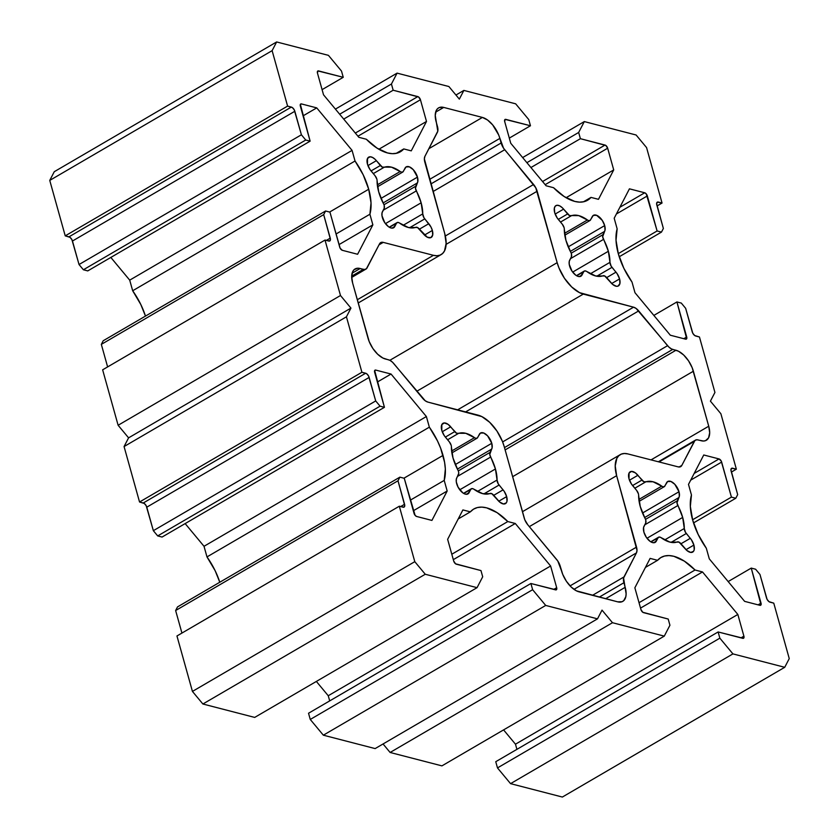 <?xml version="1.0" encoding="UTF-8"?>
<svg xmlns="http://www.w3.org/2000/svg" width="839" height="839" viewBox="0 0 839 839"><rect width="100%" height="100%" fill="white"/><g stroke="black" fill="none" stroke-linecap="round" stroke-linejoin="round"><path stroke-width="1.26" d="M645.034 518.345A5.003 2.569 -120.3 0 1 645.747 520.086L645.705 522.991A5.003 2.569 59.7 0 0 645.747 520.086A5.003 2.569 -120.3 0 0 645.034 518.345L640.23 506.441L638.626 495.367A5.003 2.569 59.7 0 0 638.385 493.741L636.591 490.364A5.003 2.569 -120.3 0 1 638.385 493.741A5.003 2.569 59.7 0 1 638.626 495.367A5.003 2.569 59.7 0 0 638.385 493.741A5.003 2.569 -120.3 0 0 636.591 490.364L631.442 483.998L629.009 478.807L629.082 472.997L631.599 471.403L635.354 472.839L643.849 481.733L653.025 481.764L662.716 486.672L664.352 486.63L667.634 481.544L670.906 481.46L674.808 484.292L679.003 491.738A10.005 5.139 -120.3 0 1 678.929 497.537L644.625 517.558L678.929 497.537L676.979 502.918L682.673 517.422A34 17.462 -120.3 0 1 684.278 528.497L664.635 539.959L684.278 528.497L685.463 532.314L691.462 539.865L693.895 545.067A10.005 5.139 -120.3 0 1 692.689 552.083A10.005 5.139 -120.3 0 1 684.991 548.58L679.045 542.13L669.868 542.099L660.188 537.191L658.552 537.233L654.819 542.55L652.616 542.613L650.036 541.323L646.324 537.327L643.901 532.125L643.576 527.469L645.705 522.991A5.003 2.569 59.7 0 0 645.747 520.086A5.003 2.569 -120.3 0 0 645.034 518.345A34 17.462 -120.3 0 1 638.626 495.367A34 17.462 -120.3 0 0 645.034 518.345M634.819 488.235L645.579 481.953A5.003 2.569 59.7 0 1 641.919 480.107L632.596 485.55A10.005 5.139 -120.3 0 1 629.082 472.997A10.005 5.139 -120.3 0 1 637.913 475.283L641.919 480.107L632.596 485.55A10.005 5.139 -120.3 0 1 630.215 471.78A10.005 5.139 -120.3 0 1 637.913 475.283L641.919 480.107A5.003 2.569 59.7 0 0 645.579 481.953L634.819 488.235L645.579 481.953A34 17.462 -120.3 0 1 661.74 486.127A5.003 2.569 59.7 0 0 664.299 486.662A5.003 2.569 59.7 0 0 664.866 486.043L666.596 482.708A10.005 5.139 -120.3 0 1 667.718 481.492A10.005 5.139 -120.3 0 1 679.003 491.738L642.527 513.028L679.003 491.738L679.328 496.394L677.199 500.873L645.506 519.372L677.199 500.873A5.003 2.569 59.7 0 0 677.86 505.529A34 17.462 -120.3 0 1 682.673 517.422L684.278 528.497A5.003 2.569 59.7 0 0 686.302 533.499L690.308 538.313A10.005 5.139 -120.3 0 1 693.895 545.067L694.21 549.723L693.528 551.328L690.728 552.44L686.889 550.51L680.985 543.756L690.308 538.313A10.005 5.139 -120.3 0 1 693.895 545.067A10.005 5.139 -120.3 0 1 692.322 552.261A10.005 5.139 -120.3 0 1 684.991 548.58L680.985 543.756L690.308 538.313L686.302 533.499L671.106 542.372M646.984 538.25L682.673 517.422A34 17.462 -120.3 0 1 684.278 528.497L664.635 539.959M685.987 549.681L693.895 545.067M447.596 439.772L458.356 433.49A5.003 2.569 59.7 0 1 454.696 431.645L445.362 437.088A10.005 5.139 -120.3 0 1 441.859 424.544A10.005 5.139 -120.3 0 1 450.69 426.82L454.696 431.645L445.362 437.088A10.005 5.139 -120.3 0 1 442.982 423.317A10.005 5.139 -120.3 0 1 450.69 426.82L454.696 431.645A5.003 2.569 59.7 0 0 458.356 433.49L447.596 439.772L458.356 433.49A34 17.462 -120.3 0 1 474.517 437.675A5.003 2.569 59.7 0 0 477.076 438.199A5.003 2.569 59.7 0 0 477.643 437.58L479.373 434.245A10.005 5.139 -120.3 0 1 480.495 433.029A10.005 5.139 -120.3 0 1 491.78 443.286L455.304 464.565L491.78 443.286L492.105 447.942L489.966 452.42A5.003 2.569 59.7 0 0 490.637 457.066L457.507 476.395L490.637 457.066A34 17.462 -120.3 0 1 495.44 468.97L459.762 489.787L495.44 468.97A34 17.462 -120.3 0 1 497.055 480.034L477.412 491.497L497.055 480.034L498.24 483.851L504.239 491.402L506.662 496.604A10.005 5.139 -120.3 0 1 505.466 503.631A10.005 5.139 -120.3 0 1 497.758 500.117L491.822 493.678L482.645 493.636L472.955 488.728L471.329 488.78L467.596 494.098L465.393 494.15L462.813 492.86L458.094 487.186L456.311 481.964L456.353 479.006L458.755 473.269L458.514 471.633A5.003 2.569 -120.3 0 0 457.811 469.882A5.003 2.569 -120.3 0 1 458.514 471.633A5.003 2.569 59.7 0 1 458.482 474.528A5.003 2.569 59.7 0 0 458.514 471.633A5.003 2.569 -120.3 0 0 457.811 469.882L453.008 457.979L451.403 446.904A5.003 2.569 59.7 0 0 451.162 445.278L449.368 441.912A5.003 2.569 -120.3 0 1 451.162 445.278A5.003 2.569 59.7 0 1 451.403 446.904A5.003 2.569 59.7 0 0 451.162 445.278A5.003 2.569 -120.3 0 0 449.368 441.912L444.209 435.546L441.786 430.344L441.859 424.544L444.376 422.94L448.131 424.377L456.626 433.27L465.802 433.312L475.493 438.21L477.129 438.168L480.411 433.081L483.684 432.997L487.585 435.829L491.78 443.286A10.005 5.139 -120.3 0 1 491.696 449.085L457.402 469.095L491.696 449.085L489.745 454.465L495.44 468.97L497.055 480.034A5.003 2.569 59.7 0 0 499.079 485.036L503.085 489.861A10.005 5.139 -120.3 0 1 506.662 496.604L506.987 501.261L506.295 502.876L503.505 503.977L499.666 502.047L493.752 495.304A5.003 2.569 59.7 0 0 490.091 493.458A34 17.462 -120.3 0 1 473.93 489.273A5.003 2.569 59.7 0 0 471.371 488.749A5.003 2.569 59.7 0 0 470.805 489.357L469.074 492.692A10.005 5.139 -120.3 0 1 467.952 493.919A10.005 5.139 -120.3 0 1 459.321 489.189A10.005 5.139 -120.3 0 1 456.752 477.863L458.482 474.528L456.752 477.863A10.005 5.139 -120.3 0 0 460.254 490.406A10.005 5.139 -120.3 0 0 469.074 492.692L466.337 494.297L469.074 492.692L470.805 489.357L463.757 493.468M498.765 501.219L506.662 496.604A10.005 5.139 -120.3 0 1 505.099 503.799A10.005 5.139 -120.3 0 1 497.758 500.117L493.752 495.304L503.085 489.861A10.005 5.139 -120.3 0 1 506.662 496.604L498.765 501.219L506.662 496.604M424.45 235.067L432.358 230.452A10.005 5.139 -120.3 0 1 430.785 237.647A10.005 5.139 -120.3 0 1 423.454 233.966L419.448 229.141L428.771 223.709A10.005 5.139 -120.3 0 1 432.358 230.452L424.45 235.067L432.358 230.452A10.005 5.139 -120.3 0 1 431.152 237.468A10.005 5.139 -120.3 0 1 423.454 233.966L417.507 227.516L408.331 227.484L398.651 222.576L397.015 222.618L393.281 227.935L391.079 227.998L388.499 226.708L384.786 222.713L381.997 215.812L382.039 212.854L384.168 208.376L384.21 205.471A5.003 2.569 -120.3 0 0 383.496 203.73A5.003 2.569 -120.3 0 1 384.21 205.471A5.003 2.569 59.7 0 1 384.168 208.376A5.003 2.569 59.7 0 0 384.21 205.471A5.003 2.569 -120.3 0 0 383.496 203.73L378.693 191.827L377.089 180.752A5.003 2.569 59.7 0 0 376.847 179.127L375.064 175.75A5.003 2.569 -120.3 0 1 376.847 179.127A5.003 2.569 59.7 0 1 377.089 180.752A5.003 2.569 59.7 0 0 376.847 179.127A5.003 2.569 -120.3 0 0 375.064 175.75L369.905 169.384L367.472 164.192L367.545 158.382L370.072 156.788L372.506 157.417L375.127 159.326L382.311 167.118L391.488 167.15L401.178 172.058L402.814 172.016L406.097 166.93L409.369 166.846L413.27 169.677L417.465 177.123A10.005 5.139 -120.3 0 1 417.392 182.923L383.087 202.944L417.392 182.923L415.441 188.303L421.136 202.807A34 17.462 -120.3 0 1 422.741 213.882L403.098 225.345L422.741 213.882L423.936 217.7L430.931 226.929L432.358 230.452L432.683 235.109L430.785 237.647L427.324 237.217L419.448 229.141A5.003 2.569 59.7 0 0 415.777 227.306A34 17.462 -120.3 0 1 399.626 223.122A5.003 2.569 59.7 0 0 397.057 222.597A5.003 2.569 59.7 0 0 396.501 223.205L394.77 226.54A10.005 5.139 -120.3 0 1 393.638 227.768A10.005 5.139 -120.3 0 1 385.007 223.038A10.005 5.139 -120.3 0 1 382.437 211.711L384.168 208.376L382.437 211.711A10.005 5.139 -120.3 0 0 385.94 224.254A10.005 5.139 -120.3 0 0 394.77 226.54L392.023 228.145L394.77 226.54L396.501 223.205L389.453 227.317M373.282 173.621L384.042 167.339A5.003 2.569 59.7 0 1 380.382 165.493L371.058 170.936A10.005 5.139 -120.3 0 1 367.545 158.382A10.005 5.139 -120.3 0 1 376.375 160.668L380.382 165.493L371.058 170.936A10.005 5.139 -120.3 0 1 368.678 157.166A10.005 5.139 -120.3 0 1 376.375 160.668L380.382 165.493A5.003 2.569 59.7 0 0 384.042 167.339L373.282 173.621L384.042 167.339A34 17.462 -120.3 0 1 400.203 171.513A5.003 2.569 59.7 0 0 402.772 172.047A5.003 2.569 59.7 0 0 403.328 171.429L405.059 168.094A10.005 5.139 -120.3 0 1 406.181 166.877A10.005 5.139 -120.3 0 1 417.465 177.123L380.99 198.413L417.465 177.123L417.791 181.78L415.662 186.258L383.968 204.758L415.662 186.258A5.003 2.569 59.7 0 0 416.322 190.914A34 17.462 -120.3 0 1 421.136 202.807L422.741 213.882A5.003 2.569 59.7 0 0 424.765 218.885L428.771 223.709A10.005 5.139 -120.3 0 1 432.358 230.452M385.447 223.635L421.136 202.807A34 17.462 -120.3 0 1 422.741 213.882L403.098 225.345M560.504 222.073L571.275 215.791A5.003 2.569 59.7 0 1 567.604 213.955L558.281 219.399A10.005 5.139 -120.3 0 1 554.778 206.845A10.005 5.139 -120.3 0 1 563.598 209.131L567.604 213.955L558.281 219.399A10.005 5.139 -120.3 0 1 555.9 205.628A10.005 5.139 -120.3 0 1 563.598 209.131L567.604 213.955A5.003 2.569 59.7 0 0 571.275 215.791L560.504 222.073L571.275 215.791A34 17.462 -120.3 0 1 587.426 219.975A5.003 2.569 59.7 0 0 589.995 220.5A5.003 2.569 59.7 0 0 590.551 219.891L592.282 216.556A10.005 5.139 -120.3 0 1 593.414 215.329A10.005 5.139 -120.3 0 1 604.688 225.586L568.213 246.876L604.688 225.586L605.013 230.243L602.884 234.721A5.003 2.569 59.7 0 0 603.556 239.377L570.426 258.706L603.556 239.377A34 17.462 -120.3 0 1 608.359 251.27L572.67 272.098L608.359 251.27A34 17.462 -120.3 0 1 609.963 262.345L590.331 273.797L609.963 262.345L611.159 266.162L617.147 273.713L619.581 278.915A10.005 5.139 -120.3 0 1 618.374 285.931A10.005 5.139 -120.3 0 1 610.677 282.428L604.741 275.979L595.564 275.947L585.874 271.039L584.238 271.081L580.504 276.398L578.302 276.461L575.732 275.161L572.02 271.175L569.22 264.275L569.261 261.317L571.39 256.839L571.432 253.934A5.003 2.569 -120.3 0 0 570.73 252.182A5.003 2.569 -120.3 0 1 571.432 253.934A5.003 2.569 59.7 0 1 571.39 256.839A5.003 2.569 59.7 0 0 571.432 253.934A5.003 2.569 -120.3 0 0 570.73 252.182L565.916 240.29L564.311 229.215A5.003 2.569 59.7 0 0 564.07 227.589L562.287 224.212A5.003 2.569 -120.3 0 1 564.07 227.589A5.003 2.569 59.7 0 1 564.311 229.215A5.003 2.569 59.7 0 0 564.07 227.589A5.003 2.569 -120.3 0 0 562.287 224.212L557.127 217.846L554.694 212.645L554.369 207.988L555.408 205.985L557.295 205.251L559.728 205.88L562.35 207.789L569.545 215.581L578.721 215.613L588.401 220.521L590.037 220.479L593.32 215.382L596.592 215.298L602.266 220.384L604.688 225.586A10.005 5.139 -120.3 0 1 604.615 231.386L570.321 251.396L604.615 231.386L602.664 236.766L608.359 251.27L609.963 262.345A5.003 2.569 59.7 0 0 611.988 267.347L615.994 272.161A10.005 5.139 -120.3 0 1 619.581 278.915L619.906 283.572L618.018 286.109L616.413 286.288L612.575 284.358L606.67 277.604A5.003 2.569 59.7 0 0 603.01 275.758A34 17.462 -120.3 0 1 586.849 271.584A5.003 2.569 59.7 0 0 584.28 271.06A5.003 2.569 59.7 0 0 583.724 271.668L581.993 275.003A10.005 5.139 -120.3 0 1 580.871 276.22A10.005 5.139 -120.3 0 1 572.229 271.49A10.005 5.139 -120.3 0 1 569.66 260.174L571.39 256.839L569.66 260.174A10.005 5.139 -120.3 0 0 573.163 272.717A10.005 5.139 -120.3 0 0 581.993 275.003L579.246 276.597L581.993 275.003L583.724 271.668L576.676 275.779M611.673 283.519L619.581 278.915A10.005 5.139 -120.3 0 1 618.018 286.109A10.005 5.139 -120.3 0 1 610.677 282.428L606.67 277.604L615.994 272.161A10.005 5.139 -120.3 0 1 619.581 278.915L611.673 283.519L619.581 278.915M403.937 478.199L443.023 455.399A50.004 25.684 -120.3 0 1 444.209 480.401L447.177 491.014L431.917 520.421L416.647 516.478A2.999 1.542 -120.3 0 1 414.036 513.332L404.251 478.282L399.878 477.15L398.001 480.778L404.566 504.291A3.996 2.056 -120.3 0 1 404.083 507.102A3.996 2.056 -120.3 0 1 403.056 507.196L399.312 506.221L414.791 561.669L425.258 574.254L477.055 587.667L482.698 576.781L480.967 570.572L456.322 564.186A2.999 1.542 -120.3 0 1 453.7 561.039L447.638 539.33L462.897 509.923L470.364 511.853A50.004 25.684 -120.3 0 1 473.794 509A50.004 25.684 -120.3 0 1 507.805 521.554L515.282 523.484L550.615 565.989L556.677 587.699A2.999 1.542 -120.3 0 1 556.32 589.807A2.999 1.542 -120.3 0 1 555.544 589.869L530.898 583.493L532.629 589.702L545.707 605.433L597.504 618.846L602.024 610.131L612.48 622.716L664.278 636.13L669.931 625.244L668.19 619.035L643.544 612.648A2.999 1.542 -120.3 0 1 640.923 609.502L634.861 587.793L650.12 558.386L657.587 560.316A50.004 25.684 -120.3 0 1 661.017 557.463A50.004 25.684 -120.3 0 1 695.038 570.006L702.505 571.946L737.838 614.452L743.899 636.161A2.999 1.542 -120.3 0 1 743.543 638.259A2.999 1.542 -120.3 0 1 742.767 638.332L718.121 631.956L719.852 638.164L732.929 653.896L784.727 667.299L789.247 658.594L773.768 603.147L770.024 602.171A3.996 2.056 -120.3 0 1 766.531 597.976L759.966 574.474L755.614 569.23L751.241 568.097L761.025 603.136A2.999 1.542 -120.3 0 1 760.669 605.244A2.999 1.542 -120.3 0 1 759.893 605.318L744.623 601.364L709.291 558.858L706.323 548.245A50.004 25.684 -120.3 0 1 691.462 495.01L688.494 484.386L703.753 454.979L719.023 458.933A2.999 1.542 -120.3 0 1 721.645 462.079L731.419 497.118L735.793 498.251L737.67 494.622L731.115 471.119A3.996 2.056 -120.3 0 1 731.587 468.309A3.996 2.056 -120.3 0 1 732.615 468.214L736.359 469.179L720.879 413.732L710.413 401.147L714.933 392.442L699.453 336.995L695.709 336.019A3.996 2.056 -120.3 0 1 692.217 331.825L685.652 308.322L681.299 303.078L676.926 301.946L686.711 336.984A2.999 1.542 -120.3 0 1 686.354 339.092A2.999 1.542 -120.3 0 1 685.589 339.166L670.319 335.212L634.976 292.706L632.019 282.082A50.004 25.684 -120.3 0 1 617.147 228.858L614.19 218.234L629.439 188.827L644.709 192.781A2.999 1.542 -120.3 0 1 647.33 195.927L657.115 230.966L661.478 232.099L663.366 228.47L656.801 204.957A3.996 2.056 -120.3 0 1 657.283 202.147A3.996 2.056 -120.3 0 1 658.3 202.063L662.044 203.028L646.565 147.58L636.109 134.995L584.311 121.582L578.658 132.468L580.399 138.687L605.045 145.063A2.999 1.542 -120.3 0 1 607.667 148.209L613.718 169.918L598.469 199.325L591.002 197.396A50.004 25.684 -120.3 0 1 587.573 200.248A50.004 25.684 -120.3 0 1 553.551 187.705L546.084 185.765L510.752 143.259L504.69 121.55A2.999 1.542 -120.3 0 1 505.047 119.453A2.999 1.542 -120.3 0 1 505.823 119.379L530.468 125.756L528.738 119.547L515.66 103.816L463.862 90.413L459.342 99.117L448.886 86.532L397.078 73.129L391.435 84.015L393.166 90.224L417.822 96.6A2.999 1.542 -120.3 0 1 420.433 99.747L426.495 121.456L411.246 150.863L403.769 148.933A50.004 25.684 -120.3 0 1 400.35 151.796A50.004 25.684 -120.3 0 1 366.328 139.243L358.861 137.313L323.529 94.807L317.467 73.098A2.999 1.542 -120.3 0 1 317.824 70.99A2.999 1.542 -120.3 0 1 318.589 70.916L343.245 77.303L341.515 71.084L328.437 55.353L276.639 41.95L272.119 50.655L287.599 106.102L291.343 107.077A3.996 2.056 -120.3 0 1 294.835 111.272L301.4 134.785L305.753 140.029L310.126 141.151L300.341 106.113A2.999 1.542 -120.3 0 1 300.698 104.005A2.999 1.542 -120.3 0 1 301.463 103.931L316.733 107.885L352.076 150.391L355.033 161.015A50.004 25.684 -120.3 0 1 368.709 189.247L329.622 212.047L368.709 189.247L371.027 202.86L369.905 214.239L372.862 224.862L357.613 254.269L342.343 250.316A2.999 1.542 -120.3 0 1 339.722 247.169L329.937 212.131L325.574 210.998L323.686 214.627L330.251 238.14A3.996 2.056 -120.3 0 1 329.769 240.95A3.996 2.056 -120.3 0 1 328.752 241.045L325.008 240.069L340.487 295.517L350.943 308.102L346.434 316.806L361.913 372.264L365.657 373.229A3.996 2.056 -120.3 0 1 369.139 377.424L375.704 400.937L380.067 406.181L384.43 407.314L374.645 372.264A2.999 1.542 -120.3 0 1 375.012 370.156A2.999 1.542 -120.3 0 1 375.778 370.093L391.047 374.037L426.38 416.543L429.348 427.166A50.004 25.684 -120.3 0 1 443.023 455.399L403.937 478.199L443.023 455.399A50.004 25.684 -120.3 0 1 444.209 480.401L410.355 500.149L444.209 480.401L447.177 491.014L431.917 520.421L416.647 516.478L415.106 515.356L404.251 478.282L399.878 477.15L398.001 480.778L404.755 505.602L403.937 507.176L399.312 506.221L414.791 561.669L425.258 574.254L477.055 587.667L482.698 576.781L480.967 570.572L455.546 563.798L453.7 561.039L447.638 539.33L462.897 509.923L470.364 511.853L473.542 509.147L477.381 507.553L481.775 507.113L486.61 507.836L497.118 512.66L507.805 521.554L515.282 523.484L550.615 565.989L556.677 587.699L556.205 589.859L530.898 583.493L532.629 589.702L545.707 605.433L597.504 618.846L602.024 610.131L612.48 622.716L664.278 636.13L669.931 625.244L668.19 619.035L642.768 612.26L640.923 609.502L634.861 587.793L650.12 558.386L657.587 560.316L660.765 557.61L664.603 556.016L668.998 555.575L673.832 556.288L684.341 561.123L695.038 570.006L702.505 571.946L737.838 614.452L743.899 636.161L743.427 638.322L718.121 631.956L719.852 638.164L732.929 653.896L784.727 667.299L789.247 658.594L773.768 603.147L768.985 601.657L767.098 599.392L759.966 574.474L755.614 569.23L751.241 568.097L761.004 604.877L759.893 605.318L744.623 601.364L709.291 558.858L706.323 548.245L698.174 534.453L692.657 520.012L690.34 506.399L691.462 495.01L688.494 484.386L703.753 454.979L719.023 458.933L721.215 461.02L731.419 497.118L735.793 498.251L737.67 494.622L730.926 469.809L731.734 468.235L736.359 469.179L720.879 413.732L710.413 401.147L714.933 392.442L699.453 336.995L694.682 335.506L692.794 333.23L685.652 308.322L681.299 303.078L676.926 301.946L686.69 338.725L685.589 339.166L670.319 335.212L634.976 292.706L632.019 282.082L623.859 268.302L618.343 253.86L616.025 240.248L617.147 228.858L614.19 218.234L629.439 188.827L644.709 192.781L646.25 193.903L657.115 230.966L661.478 232.099L663.366 228.47L656.612 203.657L657.43 202.084L662.044 203.028L646.565 147.58L636.109 134.995L584.311 121.582L578.658 132.468L580.399 138.687L605.821 145.451L607.667 148.209L613.718 169.918L598.469 199.325L591.002 197.396L587.824 200.102L583.986 201.696L579.592 202.136L574.757 201.423L564.248 196.588L553.551 187.705L546.084 185.765L510.752 143.259L504.69 121.55L505.162 119.4L530.468 125.756L528.738 119.547L515.66 103.816L463.862 90.413L459.342 99.117L448.886 86.532L397.078 73.129L391.435 84.015L393.166 90.224L418.598 96.988L420.433 99.747L426.495 121.456L411.246 150.863L403.769 148.933L400.591 151.639L396.763 153.233L392.369 153.684L387.524 152.96L377.026 148.125L366.328 139.243L358.861 137.313L323.529 94.807L317.467 73.098L317.929 70.937L343.245 77.303L341.515 71.084L328.437 55.353L276.639 41.95L272.119 50.655L287.599 106.102L292.371 107.591L294.258 109.867L301.4 134.785L305.753 140.029L310.126 141.151L300.362 104.372L301.463 103.931L316.733 107.885L352.076 150.391L355.033 161.015L363.193 174.795L368.709 189.247A50.004 25.684 -120.3 0 1 369.905 214.239L336.04 233.997L369.905 214.239L372.862 224.862L357.613 254.269L342.343 250.316L340.152 248.229L329.937 212.131L325.574 210.998L323.686 214.627L330.44 239.451L329.622 241.013L325.008 240.069L340.487 295.517L350.943 308.102L346.434 316.806L361.913 372.264L366.685 373.743L368.573 376.019L375.704 400.937L380.067 406.181L384.43 407.314L374.676 370.523L375.778 370.093L391.047 374.037L426.38 416.543L429.348 427.166L437.507 440.957L440.632 448.183L444.607 462.394L445.341 469.011L444.209 480.401L447.177 491.014L413.323 510.773L447.177 491.014L431.917 520.421L416.647 516.478A2.999 1.542 -120.3 0 1 414.036 513.332L404.251 478.282L399.878 477.15L177.522 606.901L175.634 610.53L181.927 633.067M561.522 570.845L557.82 561.06L527.773 524.763L524.794 519.781L504.197 446.579L502.393 441.304L496.919 430.994L489.714 422.332L481.869 416.605L427.806 402.07L425.237 400.78L392.526 362.228L389.904 360.319L382.888 358.033L377.655 354.215L372.841 348.437L369.191 341.557L352.632 283.026L351.677 276.482L352.779 271.427L354.058 269.707L357.813 268.218L364.546 269.487L366.423 268.742L379.543 243.834L381.021 242.44L383.224 242.377L433.448 255.318L436.951 255.748L440.035 255.14L442.583 253.514L444.492 250.945L446.138 243.373L444.733 233.567L424.366 158.886L424.912 156.358L437.79 131.167L435.242 115.383L436.332 110.329L437.612 108.609L439.311 107.528L443.716 107.423L482.404 117.429L487.553 120.019L492.682 124.917L498.639 134.88L503.547 148.188L535.743 187.716L557.159 262.67L558.973 267.956L564.437 278.254L571.653 286.928L579.497 292.643L633.56 307.179L636.13 308.469L668.84 347.021L671.452 348.93L678.468 351.216L683.712 355.033L688.525 360.822L692.175 367.702L708.735 426.222L709.679 432.767L708.577 437.832L705.609 440.622L703.543 441.031L696.821 439.762L694.933 440.506L681.824 465.414L680.345 466.809L678.143 466.872L627.918 453.93L624.415 453.5L621.332 454.109L618.783 455.734L616.875 458.304L615.228 465.876L616.634 475.682L637 550.363L636.455 552.891L623.576 578.081L626.125 593.865L625.831 596.634L623.755 600.64L622.056 601.72L617.651 601.836L576.424 590.845L571.191 587.038L566.377 581.249L562.728 574.369L560.242 566.262A10.005 5.139 59.7 0 0 556.666 559.519L527.773 524.763A10.005 5.139 -120.3 0 1 524.197 518.02L504.197 446.579A30.005 15.406 59.7 0 0 478.073 415.148L427.806 402.07A10.005 5.139 -120.3 0 1 422.678 398.336L393.785 363.581A10.005 5.139 59.7 0 0 388.646 359.837L385.426 359.008A20 10.267 -120.3 0 1 367.985 338.033L352.632 283.026A20 10.267 -120.3 0 1 355.033 268.983A20 10.267 -120.3 0 1 360.151 268.511L363.381 269.34L351.688 276.167L363.381 269.34A10.005 5.139 59.7 0 0 365.94 269.109A10.005 5.139 59.7 0 0 367.062 267.893L379.543 243.834A10.005 5.139 -120.3 0 1 380.665 242.618A10.005 5.139 -120.3 0 1 383.224 242.377L433.448 255.318L357.299 299.754L433.448 255.318A30.005 15.406 59.7 0 0 441.125 254.616A30.005 15.406 59.7 0 0 444.733 233.567L424.838 162.147A10.005 5.139 -120.3 0 1 424.912 156.358L437.381 132.31A10.005 5.139 59.7 0 0 437.465 126.511L436.186 121.928A20 10.267 -120.3 0 1 438.587 107.885A20 10.267 -120.3 0 1 443.716 107.423L482.404 117.429A20 10.267 -120.3 0 1 499.845 138.404L501.124 142.987L430.91 183.951L501.124 142.987A10.005 5.139 59.7 0 0 504.7 149.73L533.594 184.486A10.005 5.139 -120.3 0 1 537.17 191.229L557.159 262.67L389.852 360.298L557.159 262.67A30.005 15.406 59.7 0 0 583.294 294.101L633.56 307.179A10.005 5.139 -120.3 0 1 638.689 310.912L667.582 345.678L502.634 441.922L667.582 345.678A10.005 5.139 59.7 0 0 672.721 349.412L675.94 350.251A20 10.267 -120.3 0 1 693.381 371.226L708.735 426.222A20 10.267 -120.3 0 1 706.333 440.276A20 10.267 -120.3 0 1 701.205 440.737L697.985 439.909A10.005 5.139 59.7 0 0 695.426 440.139A10.005 5.139 59.7 0 0 694.304 441.366L681.824 465.414A10.005 5.139 -120.3 0 1 680.702 466.631A10.005 5.139 -120.3 0 1 678.143 466.872L627.918 453.93A30.005 15.406 59.7 0 0 620.241 454.644A30.005 15.406 59.7 0 0 616.634 475.682L636.528 547.101A10.005 5.139 -120.3 0 1 636.455 552.891L623.975 576.938L592.481 595.323L623.975 576.938A10.005 5.139 59.7 0 0 623.901 582.738L625.181 587.321A20 10.267 -120.3 0 1 622.779 601.364A20 10.267 -120.3 0 1 617.651 601.836L578.962 591.82A20 10.267 -120.3 0 1 561.522 570.845L560.242 566.262A10.005 5.139 59.7 0 0 556.666 559.519L527.773 524.763A10.005 5.139 -120.3 0 1 524.197 518.02L504.197 446.579A30.005 15.406 59.7 0 0 478.073 415.148L427.806 402.07A10.005 5.139 -120.3 0 1 422.678 398.336L393.785 363.581A10.005 5.139 59.7 0 0 388.646 359.837L385.426 359.008A20 10.267 -120.3 0 1 367.985 338.033L352.632 283.026A20 10.267 -120.3 0 1 360.151 268.511L352.097 273.21L360.151 268.511L363.381 269.34A10.005 5.139 59.7 0 0 367.062 267.893L379.543 243.834A10.005 5.139 -120.3 0 1 383.224 242.377L379.029 244.831L383.224 242.377L433.448 255.318A30.005 15.406 59.7 0 0 444.733 233.567L424.838 162.147A10.005 5.139 -120.3 0 1 424.912 156.358L437.381 132.31A10.005 5.139 59.7 0 0 437.465 126.511L436.186 121.928A20 10.267 -120.3 0 1 443.716 107.423L435.661 112.122L443.716 107.423L482.404 117.429A20 10.267 -120.3 0 1 499.845 138.404L429.631 179.378L499.845 138.404L501.124 142.987A10.005 5.139 59.7 0 0 504.7 149.73L433.029 191.554L504.7 149.73L533.594 184.486A10.005 5.139 -120.3 0 1 537.17 191.229L446.107 244.359L537.17 191.229L557.159 262.67A30.005 15.406 59.7 0 0 583.294 294.101L416.784 391.257L583.294 294.101L633.56 307.179A10.005 5.139 -120.3 0 1 638.689 310.912L465.614 411.907L638.689 310.912L667.582 345.678A10.005 5.139 59.7 0 0 672.721 349.412L504.48 447.586L672.721 349.412L675.94 350.251A20 10.267 -120.3 0 1 693.381 371.226L512.629 476.688L693.381 371.226L708.735 426.222A20 10.267 -120.3 0 1 701.205 440.737L697.985 439.909A10.005 5.139 59.7 0 0 694.304 441.366L659.024 461.943L694.304 441.366L681.824 465.414A10.005 5.139 -120.3 0 1 678.143 466.872L627.918 453.93A30.005 15.406 59.7 0 0 616.634 475.682L529.325 526.63L616.634 475.682L636.528 547.101A10.005 5.139 -120.3 0 1 636.455 552.891L573.97 589.345L636.455 552.891L623.975 576.938A10.005 5.139 59.7 0 0 623.901 582.738L599.319 597.085L623.901 582.738L625.181 587.321A20 10.267 -120.3 0 1 617.651 601.836L578.962 591.82A20 10.267 -120.3 0 1 561.522 570.845M399.878 477.15L177.522 606.901L399.878 477.15L398.001 480.778L404.566 504.291A3.996 2.056 -120.3 0 1 403.056 507.196L399.312 506.221L176.956 635.972L192.435 691.42L202.891 704.005L254.689 717.418L477.055 587.667L254.689 717.418L202.891 704.005L254.689 717.418L477.055 587.667L482.698 576.781L480.967 570.572L456.322 564.186A2.999 1.542 -120.3 0 1 453.7 561.039L447.638 539.33L462.897 509.923L470.364 511.853L458.22 518.942L470.364 511.853A50.004 25.684 -120.3 0 1 507.805 521.554L451.802 554.233L507.805 521.554L515.282 523.484L453.312 559.644L515.282 523.484L550.615 565.989L328.248 695.741L329.696 700.89M316.355 681.436L328.248 695.741L316.355 681.436L328.248 695.741L550.615 565.989L556.677 587.699L553.74 589.408L556.677 587.699A2.999 1.542 -120.3 0 1 555.544 589.869L530.898 583.493L308.532 713.244L310.262 719.453L323.34 735.184L375.138 748.587L597.504 618.846L375.138 748.587L323.34 735.184L375.138 748.587L597.504 618.846L602.024 610.131L612.48 622.716L390.114 752.468L441.922 765.871L664.278 636.13L441.922 765.871L390.114 752.468L441.922 765.871L664.278 636.13L669.931 625.244L668.19 619.035L643.544 612.648A2.999 1.542 -120.3 0 1 640.923 609.502L634.861 587.793L650.12 558.386L657.587 560.316L645.443 567.405L657.587 560.316A50.004 25.684 -120.3 0 1 695.038 570.006L639.024 602.696L695.038 570.006L702.505 571.946L640.535 608.107L702.505 571.946L737.838 614.452L515.471 744.193L516.918 749.353M383.056 743.973L390.114 752.468L383.056 743.973L390.114 752.468L612.48 622.716L664.278 636.13M503.578 729.888L515.471 744.193L503.578 729.888L515.471 744.193L737.838 614.452L743.899 636.161L740.973 637.871L743.899 636.161A2.999 1.542 -120.3 0 1 742.767 638.332L718.121 631.956L495.755 761.697L497.485 767.916L510.563 783.647L562.361 797.05L784.727 667.299L562.361 797.05L510.563 783.647L562.361 797.05L784.727 667.299L789.247 658.594L773.768 603.147L770.024 602.171A3.996 2.056 -120.3 0 1 766.531 597.976L759.966 574.474L755.614 569.23L751.241 568.097L728.168 581.563L751.241 568.097L761.025 603.136L758.089 604.846L761.025 603.136A2.999 1.542 -120.3 0 1 759.893 605.318L744.623 601.364L709.291 558.858L706.323 548.245A50.004 25.684 -120.3 0 1 691.462 495.01L688.494 484.386L703.753 454.979L719.023 458.933L694.189 473.427L719.023 458.933A2.999 1.542 -120.3 0 1 721.645 462.079L690.707 480.128L721.645 462.079L731.419 497.118L692.595 519.781L731.419 497.118L735.793 498.251L693.528 522.917L735.793 498.251L737.67 494.622L731.115 471.119A3.996 2.056 -120.3 0 1 732.615 468.214L731.01 469.148L732.615 468.214L736.359 469.179L731.377 472.084L736.359 469.179L720.879 413.732L710.413 401.147L714.933 392.442L699.453 336.995L695.709 336.019A3.996 2.056 -120.3 0 1 692.217 331.825L685.652 308.322L681.299 303.078L676.926 301.946L653.854 315.412L676.926 301.946L686.711 336.984L683.785 338.694L686.711 336.984A2.999 1.542 -120.3 0 1 685.589 339.166L670.319 335.212L634.976 292.706L632.019 282.082A50.004 25.684 -120.3 0 1 617.147 228.858L614.19 218.234L629.439 188.827L644.709 192.781L619.874 207.275L644.709 192.781A2.999 1.542 -120.3 0 1 647.33 195.927L616.403 213.976L647.33 195.927L657.115 230.966L618.28 253.63L657.115 230.966L661.478 232.099L619.213 256.765L661.478 232.099L663.366 228.47L656.801 204.957A3.996 2.056 -120.3 0 1 658.3 202.063L656.696 202.996L658.3 202.063L662.044 203.028L657.073 205.933L662.044 203.028L646.565 147.58L636.109 134.995L584.311 121.582L522.645 157.564L584.311 121.582L578.658 132.468L526.892 162.682L578.658 132.468L580.399 138.687L530.93 167.538L580.399 138.687L605.045 145.063L542.56 181.528L605.045 145.063A2.999 1.542 -120.3 0 1 607.667 148.209L545.172 184.674L607.667 148.209L613.718 169.918L566.084 197.721L613.718 169.918L598.469 199.325L591.002 197.396L583.399 201.832L591.002 197.396A50.004 25.684 -120.3 0 1 553.551 187.705L546.084 185.765L510.752 143.259L504.69 121.55A2.999 1.542 -120.3 0 1 505.823 119.379L504.606 120.082L505.823 119.379L530.468 125.756L509.304 138.11L530.468 125.756L528.738 119.547L515.66 103.816L463.862 90.413L455.944 95.027L463.862 90.413L459.342 99.117L448.886 86.532L397.078 73.129L335.422 109.112L397.078 73.129L391.435 84.015L339.669 114.219L391.435 84.015L393.166 90.224L343.707 119.086L393.166 90.224L417.822 96.6L355.327 133.065L417.822 96.6A2.999 1.542 -120.3 0 1 420.433 99.747L357.949 136.212L420.433 99.747L426.495 121.456L378.85 149.258L426.495 121.456L411.246 150.863L403.769 148.933L396.165 153.369L403.769 148.933A50.004 25.684 -120.3 0 1 366.328 139.243L358.861 137.313L323.529 94.807L317.467 73.098A2.999 1.542 -120.3 0 1 318.589 70.916L317.383 71.619L318.589 70.916L343.245 77.303L322.082 89.647L343.245 77.303L341.515 71.084L328.437 55.353L276.639 41.95L54.273 171.701L49.753 180.406L65.232 235.853L70.015 237.343L71.902 239.608L79.034 264.526L83.386 269.77L87.759 270.903L310.126 141.151L87.759 270.903L83.386 269.77L87.759 270.903L310.126 141.151L300.341 106.113A2.999 1.542 -120.3 0 1 301.463 103.931L300.257 104.644L301.463 103.931L316.733 107.885L303.057 115.866L316.733 107.885L352.076 150.391L129.709 280.142L132.677 290.755L140.826 304.547L145.472 316.083A50.004 25.684 -120.3 0 0 132.677 290.755A50.004 25.684 -120.3 0 1 145.472 316.083M110.832 257.437L129.709 280.142L132.677 290.755L355.033 161.015L132.677 290.755L129.709 280.142L110.832 257.437L129.709 280.142L352.076 150.391L355.033 161.015A50.004 25.684 -120.3 0 1 368.709 189.247A50.004 25.684 -120.3 0 1 369.905 214.239L336.04 233.997M369.905 214.239L372.862 224.862L357.613 254.269L342.343 250.316A2.999 1.542 -120.3 0 1 339.722 247.169L329.937 212.131L325.574 210.998L103.207 340.749L101.33 344.378L107.623 366.916M325.574 210.998L103.207 340.749L325.574 210.998L323.686 214.627L330.251 238.14A3.996 2.056 -120.3 0 1 328.752 241.045L325.008 240.069L102.641 369.821L118.121 425.268L128.587 437.853L124.067 446.558L139.547 502.005L144.318 503.494L146.206 505.77L153.348 530.678L157.701 535.922L162.074 537.054L384.43 407.314L162.074 537.054L157.701 535.922L162.074 537.054L384.43 407.314L374.645 372.264A2.999 1.542 -120.3 0 1 375.778 370.093L374.572 370.796L375.778 370.093L391.047 374.037L377.372 382.018L391.047 374.037L426.38 416.543L204.024 546.294L206.981 556.918L215.141 570.698L219.787 582.235A50.004 25.684 -120.3 0 0 206.981 556.918A50.004 25.684 -120.3 0 1 219.787 582.235M185.146 523.588L204.024 546.294L206.981 556.918L429.348 427.166L206.981 556.918L204.024 546.294L185.146 523.588L204.024 546.294L426.38 416.543L429.348 427.166A50.004 25.684 -120.3 0 1 443.023 455.399M398.001 480.778L175.634 610.53L177.522 606.901L175.634 610.53L398.001 480.778L175.634 610.53M404.566 504.291L400.654 506.567M399.312 506.221L176.956 635.972L192.435 691.42L202.891 704.005L425.258 574.254L202.891 704.005L192.435 691.42L414.791 561.669L192.435 691.42L176.956 635.972L399.312 506.221L414.791 561.669L425.258 574.254L477.055 587.667M530.898 583.493L308.532 713.244L310.262 719.453L323.34 735.184L545.707 605.433L323.34 735.184L310.262 719.453L532.629 589.702L310.262 719.453L308.532 713.244L530.898 583.493L532.629 589.702L545.707 605.433L597.504 618.846M718.121 631.956L495.755 761.697L497.485 767.916L510.563 783.647L732.929 653.896L510.563 783.647L497.485 767.916L719.852 638.164L497.485 767.916L495.755 761.697L718.121 631.956L719.852 638.164L732.929 653.896L784.727 667.299M276.639 41.95L54.273 171.701L49.753 180.406L65.232 235.853L68.976 236.829A3.996 2.056 -120.3 0 1 72.469 241.024L79.034 264.526L83.386 269.77L305.753 140.029L83.386 269.77L79.034 264.526L301.4 134.785L79.034 264.526L72.469 241.024L294.835 111.272L72.469 241.024A3.996 2.056 -120.3 0 0 68.976 236.829L291.343 107.077L68.976 236.829L65.232 235.853L287.599 106.102L65.232 235.853L49.753 180.406L272.119 50.655L49.753 180.406L54.273 171.701L276.639 41.95L272.119 50.655L287.599 106.102L291.343 107.077A3.996 2.056 -120.3 0 1 294.835 111.272L301.4 134.785L305.753 140.029L310.126 141.151M372.862 224.862L339.008 244.61M323.686 214.627L101.33 344.378L103.207 340.749L101.33 344.378L323.686 214.627L101.33 344.378M330.251 238.14L326.34 240.415M325.008 240.069L102.641 369.821L118.121 425.268L128.587 437.853L124.067 446.558L139.547 502.005L143.291 502.981A3.996 2.056 -120.3 0 1 146.783 507.176L153.348 530.678L157.701 535.922L380.067 406.181L157.701 535.922L153.348 530.678L375.704 400.937L153.348 530.678L146.783 507.176L369.139 377.424L146.783 507.176A3.996 2.056 -120.3 0 0 143.291 502.981L365.657 373.229L143.291 502.981L139.547 502.005L361.913 372.264L139.547 502.005L124.067 446.558L346.434 316.806L124.067 446.558L128.587 437.853L350.943 308.102L128.587 437.853L118.121 425.268L340.487 295.517L118.121 425.268L102.641 369.821L325.008 240.069L340.487 295.517L350.943 308.102L346.434 316.806L361.913 372.264L365.657 373.229A3.996 2.056 -120.3 0 1 369.139 377.424L375.704 400.937L380.067 406.181L384.43 407.314M571.275 215.791A34 17.462 -120.3 0 1 587.426 219.975L564.532 233.336L587.426 219.975A5.003 2.569 59.7 0 0 590.551 219.891L592.282 216.556A10.005 5.139 -120.3 0 1 598.553 216.389A10.005 5.139 -120.3 0 1 604.688 225.586A10.005 5.139 -120.3 0 1 604.615 231.386L570.321 251.396M563.598 209.131L555.166 214.06M562.287 224.212L558.281 219.399L562.287 224.212M570.73 252.182A34 17.462 -120.3 0 1 564.311 229.215A34 17.462 -120.3 0 0 570.73 252.182M583.724 271.668A5.003 2.569 59.7 0 1 586.849 271.584A34 17.462 -120.3 0 0 603.01 275.758A5.003 2.569 59.7 0 1 606.67 277.604L615.994 272.161L611.988 267.347L596.791 276.209M604.615 231.386L602.884 234.721L571.191 253.21L602.884 234.721A5.003 2.569 59.7 0 0 603.556 239.377A34 17.462 -120.3 0 1 608.359 251.27A34 17.462 -120.3 0 1 609.963 262.345L590.331 273.797M422.741 213.882A5.003 2.569 59.7 0 0 424.765 218.885L409.568 227.757L424.765 218.885L428.771 223.709L419.448 229.152A5.003 2.569 59.7 0 0 415.777 227.306A34 17.462 -120.3 0 1 399.626 223.122A5.003 2.569 59.7 0 0 396.501 223.205M380.99 198.413L417.465 177.123A10.005 5.139 -120.3 0 1 417.392 182.923L415.662 186.258A5.003 2.569 59.7 0 0 416.322 190.914L383.203 210.243L416.322 190.914A34 17.462 -120.3 0 1 421.136 202.807M384.042 167.339A34 17.462 -120.3 0 1 400.203 171.513L377.309 184.874L400.203 171.513A5.003 2.569 59.7 0 0 403.328 171.429L405.059 168.094A10.005 5.139 -120.3 0 1 411.32 167.936A10.005 5.139 -120.3 0 1 417.465 177.123M376.375 160.668L367.933 165.598M375.064 175.75L371.058 170.936L375.064 175.75M383.496 203.73A34 17.462 -120.3 0 1 377.089 180.752A34 17.462 -120.3 0 0 383.496 203.73M458.356 433.49A34 17.462 -120.3 0 1 474.517 437.675L451.623 451.036L474.517 437.675A5.003 2.569 59.7 0 0 477.643 437.58L479.373 434.245A10.005 5.139 -120.3 0 1 485.634 434.088A10.005 5.139 -120.3 0 1 491.78 443.286A10.005 5.139 -120.3 0 1 491.696 449.085L457.402 469.095M450.69 426.82L442.247 431.749M449.368 441.912L445.362 437.088L449.368 441.912M457.811 469.882A34 17.462 -120.3 0 1 451.403 446.904A34 17.462 -120.3 0 0 457.811 469.882M470.805 489.357A5.003 2.569 59.7 0 1 473.93 489.273A34 17.462 -120.3 0 0 490.091 493.458A5.003 2.569 59.7 0 1 493.752 495.304L503.085 489.861L499.079 485.036L483.883 493.909M491.696 449.085L489.966 452.42L458.283 470.91L489.966 452.42A5.003 2.569 59.7 0 0 490.637 457.066A34 17.462 -120.3 0 1 495.44 468.97A34 17.462 -120.3 0 1 497.055 480.034L477.412 491.497M605.632 598.721L625.181 587.321M570.059 585.884L636.528 547.101M679.087 467.008L681.824 465.414M651.043 459.887L708.735 426.222M505.13 449.914L675.94 350.251M457.633 409.831L633.56 307.179M445.331 235.99L533.594 184.486M428.918 148.65L482.404 117.429M642.527 513.028L679.003 491.738A10.005 5.139 -120.3 0 1 678.929 497.537L677.199 500.873A5.003 2.569 59.7 0 0 677.86 505.529L644.74 524.857L677.86 505.529A34 17.462 -120.3 0 1 682.673 517.422M645.579 481.953A34 17.462 -120.3 0 1 661.74 486.127L638.846 499.488L661.74 486.127A5.003 2.569 59.7 0 0 664.866 486.043L666.596 482.708A10.005 5.139 -120.3 0 1 672.857 482.551A10.005 5.139 -120.3 0 1 679.003 491.738M637.913 475.283L629.47 480.212M636.591 490.364L632.585 485.55L636.591 490.364M643.974 526.326L645.705 522.991L643.974 526.326A10.005 5.139 -120.3 0 0 646.544 537.652A10.005 5.139 -120.3 0 0 655.175 542.382A10.005 5.139 -120.3 0 0 656.308 541.155A10.005 5.139 -120.3 0 1 647.477 538.869A10.005 5.139 -120.3 0 1 643.974 526.326M653.56 542.76L656.308 541.155L653.56 542.76L656.308 541.155L658.038 537.82L650.991 541.931L658.038 537.82L656.308 541.155M658.038 537.82A5.003 2.569 59.7 0 1 661.163 537.736A34 17.462 -120.3 0 0 677.314 541.921A5.003 2.569 59.7 0 1 680.985 543.756A5.003 2.569 59.7 0 0 677.314 541.921A34 17.462 -120.3 0 1 661.163 537.736A5.003 2.569 59.7 0 0 658.594 537.212A5.003 2.569 59.7 0 0 658.038 537.82L650.991 541.931M678.929 497.537L644.625 517.558M459.762 489.787L495.44 468.97M455.304 464.565L491.78 443.286M417.392 182.923L383.087 202.944M572.67 272.098L608.359 251.27M568.213 246.876L604.688 225.586M444.209 480.401L410.355 500.149M329.622 212.047L368.709 189.247M609.963 262.345A5.003 2.569 59.7 0 0 611.988 267.347M497.055 480.034A5.003 2.569 59.7 0 0 499.079 485.036M684.278 528.497A5.003 2.569 59.7 0 0 686.302 533.499M414.791 561.669L192.435 691.42M425.258 574.254L202.891 704.005M470.364 511.853L458.22 518.942M507.805 521.554L451.802 554.233M515.282 523.484L453.312 559.644M550.615 565.989L328.248 695.741M556.677 587.699L553.74 589.408M532.629 589.702L310.262 719.453M545.707 605.433L323.34 735.184M612.48 622.716L390.114 752.468M657.587 560.316L645.443 567.405M695.038 570.006L639.024 602.696M702.505 571.946L640.535 608.107M737.838 614.452L515.471 744.193M743.899 636.161L740.973 637.871M719.852 638.164L497.485 767.916M732.929 653.896L510.563 783.647M751.241 568.097L728.168 581.563M761.025 603.136L758.089 604.846M719.023 458.933L694.189 473.427M721.645 462.079L690.707 480.128M731.419 497.118L692.595 519.781M735.793 498.251L693.528 522.917M732.615 468.214L731.01 469.148M736.359 469.179L731.377 472.084M676.926 301.946L653.854 315.412M686.711 336.984L683.785 338.694M644.709 192.781L619.874 207.275M647.33 195.927L616.403 213.976M657.115 230.966L618.28 253.63M661.478 232.099L619.213 256.765M658.3 202.063L656.696 202.996M662.044 203.028L657.073 205.933M584.311 121.582L522.645 157.564M578.658 132.468L526.892 162.682M580.399 138.687L530.93 167.538M605.045 145.063L542.56 181.528M607.667 148.209L545.172 184.674M613.718 169.918L566.084 197.721M591.002 197.396L583.399 201.832M505.823 119.379L504.606 120.082M530.468 125.756L509.304 138.11M463.862 90.413L455.944 95.027M397.078 73.129L335.422 109.112M391.435 84.015L339.669 114.219M393.166 90.224L343.707 119.086M417.822 96.6L355.327 133.065M420.433 99.747L357.949 136.212M426.495 121.456L378.85 149.258M403.769 148.933L396.165 153.369M318.589 70.916L317.383 71.619M343.245 77.303L322.082 89.647M272.119 50.655L49.753 180.406M287.599 106.102L65.232 235.853M291.343 107.077L68.976 236.829M294.835 111.272L72.469 241.024M301.4 134.785L79.034 264.526M305.753 140.029L83.386 269.77M301.463 103.931L300.257 104.644M316.733 107.885L303.057 115.866M352.076 150.391L129.709 280.142M355.033 161.015L132.677 290.755M340.487 295.517L118.121 425.268M350.943 308.102L128.587 437.853M346.434 316.806L124.067 446.558M361.913 372.264L139.547 502.005M365.657 373.229L143.291 502.981M369.139 377.424L146.783 507.176M375.704 400.937L153.348 530.678M380.067 406.181L157.701 535.922M375.778 370.093L374.572 370.796M391.047 374.037L377.372 382.018M426.38 416.543L204.024 546.294M429.348 427.166L206.981 556.918M447.177 491.014L413.323 510.773M587.426 219.975L564.532 233.336M567.604 213.955L558.281 219.399M579.246 276.597L581.993 275.003M606.67 277.604L615.994 272.161M570.426 258.706L603.556 239.377M602.884 234.721L571.191 253.21M409.568 227.757L424.765 218.885M383.203 210.243L416.322 190.914M415.662 186.258L383.968 204.758M400.203 171.513L377.309 184.874M380.382 165.493L371.058 170.936M392.023 228.145L394.77 226.54M419.448 229.152L428.771 223.709M474.517 437.675L451.623 451.036M454.696 431.645L445.362 437.088M466.337 494.297L469.074 492.692M493.762 495.304L503.085 489.861M457.507 476.395L490.637 457.066M489.966 452.42L458.283 470.91M623.901 582.738L599.319 597.085M623.975 576.938L592.481 595.323M636.455 552.891L573.97 589.345M616.634 475.682L529.325 526.63M694.304 441.366L659.024 461.943M693.381 371.226L512.629 476.688M672.721 349.412L504.48 447.586M667.582 345.678L502.634 441.922M638.689 310.912L465.614 411.907M583.294 294.101L416.784 391.257M557.159 262.67L389.852 360.298M537.17 191.229L446.107 244.359M504.7 149.73L433.029 191.554M501.124 142.987L430.91 183.951M499.845 138.404L429.631 179.378M443.716 107.423L435.661 112.122M433.448 255.318L357.299 299.754M383.224 242.377L379.029 244.831M363.381 269.34L351.688 276.167M360.151 268.511L352.097 273.21M680.985 543.766L690.308 538.313M644.74 524.857L677.86 505.529M677.199 500.873L645.506 519.372M661.74 486.127L638.846 499.488M641.919 480.107L632.596 485.55M589.995 220.5L564.794 235.203M584.28 271.06L576.435 275.632M402.772 172.047L377.571 186.751M397.057 222.597L389.212 227.18M477.076 438.199L451.875 452.903M471.361 488.749L463.516 493.332M620.241 454.644L522.424 511.717M695.426 440.139L658.353 461.775M441.062 254.647L358.201 302.994M365.919 269.12L351.698 277.426M664.299 486.662L639.108 501.365M658.594 537.212L650.749 541.795"/></g></svg>
